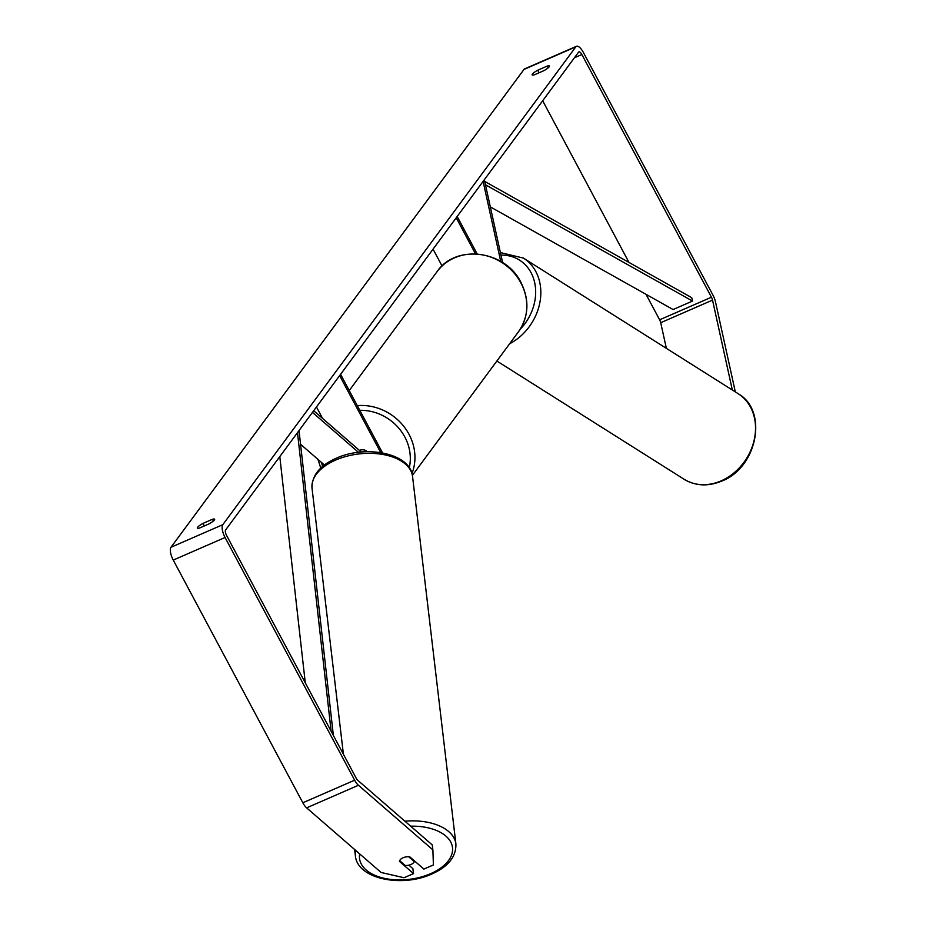 <?xml version="1.0" encoding="UTF-8"?>
<svg xmlns="http://www.w3.org/2000/svg" width="926" height="926" viewBox="0 0 926 926"><rect width="100%" height="100%" fill="white"/><g stroke="black" fill="none" stroke-linecap="round" stroke-linejoin="round"><path stroke-width="1.39" d="M477.168 253.944L457.178 216.499M475.489 253.851L456.229 217.784M442.061 266.005L433.055 249.152M484.344 179.713L502.598 262.567M483.106 181.392L500.735 261.41M548.192 67.818L547.266 66.07A7.605 1.482 151.9 0 1 549.442 66.024A7.605 1.482 151.9 0 1 549.211 66.788A7.605 1.482 151.9 0 1 543.851 70.689L534.314 74.844A7.605 1.482 151.9 0 1 532.137 74.89A7.605 1.482 151.9 0 1 537.728 70.226L547.266 66.07M213.397 521.014L212.459 519.266L202.933 523.421A7.605 1.482 -28.1 0 0 197.331 528.086A7.605 1.482 -28.1 0 0 199.518 528.04L209.044 523.885A7.605 1.482 -28.1 0 0 214.415 519.984A7.605 1.482 -28.1 0 0 214.647 519.231A7.605 1.482 -28.1 0 0 212.459 519.266M413.528 873.6L404.014 877.744L381.061 872.454L306.622 807.854L358.431 785.271L432.882 849.871L433.403 864.942L423.888 869.086L409.801 856.863A7.605 4.341 172.6 0 0 403.065 857.765A7.605 4.341 172.6 0 0 399.442 861.377L413.528 873.6L412.88 868.646L408.875 865.173M432.882 849.871L432.234 844.906L357.795 780.317A4.561 1.69 -113.5 0 1 356.163 778.129L226.581 535.436A4.561 1.69 -113.5 0 1 225.608 529.95L578.611 52.111A4.561 1.69 -113.5 0 1 578.9 51.879A4.561 1.69 -113.5 0 1 581.864 54.53L711.446 297.223A4.561 1.69 -113.5 0 1 712.534 300.117L732.339 390.031M358.431 785.271A10.649 3.959 -113.5 0 1 354.646 780.19L225.064 537.497A10.649 3.959 -113.5 0 1 222.796 524.683L575.798 46.844A10.649 3.959 -113.5 0 1 576.47 46.3A10.649 3.959 -113.5 0 1 583.38 52.469L712.962 295.162A10.649 3.959 -113.5 0 1 715.509 301.934L735.325 391.906M306.622 807.854A10.649 3.959 -113.5 0 1 302.837 802.773L173.255 560.08A10.649 3.959 -113.5 0 1 170.986 547.266L523.989 69.427A10.649 3.959 -113.5 0 1 524.648 68.883L576.47 46.3M646.035 294.341L659.625 319.806A4.561 1.69 -113.5 0 1 660.713 322.699L666.373 348.373M542.671 100.76L629.009 262.463M204.287 525.968L202.933 523.421M539.094 72.76L537.728 70.226M300.556 444.272L324.436 464.991M380.748 452.617L339.634 375.609M382.542 452.918L340.583 374.324M365.92 451.749L365.122 450.256A7.605 6.91 -143.5 0 0 359.45 450.418A7.605 6.91 36.5 0 1 366.175 450.73L366.708 451.726M322.572 418.413L316.46 406.977M312.456 412.394L358.478 452.316M313.694 410.716L361.302 452.027M399.662 860.659L405.218 865.486A7.605 4.306 173.3 0 0 410.878 864.525A7.605 4.306 173.3 0 0 414.304 861.631L408.713 856.782A7.605 4.306 173.3 0 0 405.576 856.99M414.188 860.671L414.304 861.631M331.126 731.227L297.478 432.662M305.279 682.832L279.791 456.611M333.36 735.418L299.017 430.59M490.329 206.88L673.098 309.539L692.532 301.066L691.734 297.686L484.726 181.415M692.532 301.066L485.455 184.76M509.636 343.754A50.606 41.728 -57.7 0 0 540.147 300.973A50.606 41.728 -57.7 0 0 523.41 258.088L738.115 393.666A50.606 41.728 122.3 0 1 754.505 438.496A50.606 41.728 122.3 0 1 720.903 480.964A50.606 41.728 122.3 0 1 684.071 479.251L496.868 361.024M500.954 255.113A46.798 38.591 122.3 0 1 534.302 281.053A46.798 38.591 122.3 0 1 520.192 329.286M523.989 69.427L575.798 46.844M170.986 547.266L222.796 524.683M660.713 322.699L712.534 300.117M659.625 319.806L711.446 297.223M574.444 57.759L581.864 54.53M302.837 802.773L354.646 780.19M173.255 560.08L225.064 537.497M357.297 405.623A50.606 45.941 36.5 0 1 409.014 434.317A50.606 45.941 36.5 0 1 411.966 473.522M409.269 467.723A46.798 42.492 -143.5 0 0 404.836 437.014A46.798 42.492 -143.5 0 0 359.809 410.322M437.095 271.607C455.835 243.677 505.55 250.414 520.991 282.534C529.626 300.105 528.792 316.507 518.502 331.751A50.606 45.941 -143.5 0 0 520.875 282.905A50.606 45.941 -143.5 0 0 437.095 271.607L349.241 390.54M321.357 462.329A46.798 42.492 -143.5 0 0 322.711 466.368M354.646 849.524L355.387 855.844A50.606 28.648 -6.7 0 1 355.653 850.404M359.693 853.911A46.798 26.495 173.3 0 0 380.991 877.489A46.798 26.495 173.3 0 0 430.069 873.913A46.798 26.495 173.3 0 0 451.46 843.563A46.798 26.495 173.3 0 0 410.646 826.177M336.288 459.805A50.606 28.648 173.3 0 0 312.039 488.303C311.692 475.443 319.933 465.338 336.751 458C366.372 444.7 410.554 453.289 412.556 476.45A50.606 28.648 173.3 0 0 336.288 459.805M404.905 821.2A50.606 28.648 -6.7 0 1 455.905 843.991L412.556 476.45M738.115 393.666C768.592 410.75 757.202 467.85 721.667 481.115C708.077 486.682 695.542 486.057 684.071 479.251M523.41 258.088L500.399 252.566M518.502 331.751L412.394 475.374M317.965 459.377L320.766 468.093M355.387 855.844C357.39 879.017 401.571 887.606 431.192 874.294C448.01 866.956 456.252 856.863 455.905 843.991M312.039 488.303L343.407 754.227"/></g></svg>
